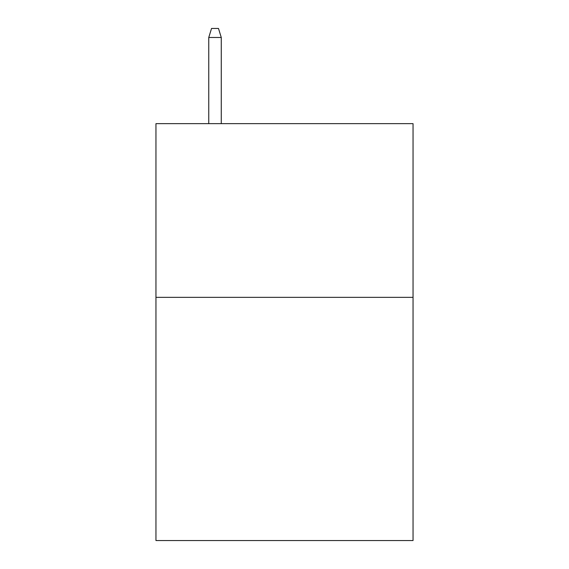 <?xml version="1.0" encoding="UTF-8"?>
<svg xmlns="http://www.w3.org/2000/svg" width="569" height="569" viewBox="0 0 569 569"><rect width="100%" height="100%" fill="white"/><g stroke="black" fill="none" stroke-linecap="round" stroke-linejoin="round"><path stroke-width="0.85" d="M413.044 297.352L413.044 540.55L155.956 540.55L155.956 123.644L413.044 123.644L413.044 297.352L155.956 297.352M221.27 123.644L221.27 37.483L208.759 37.483L208.759 123.644M208.759 37.483L211.54 28.45L218.489 28.45L221.27 37.483"/></g></svg>
